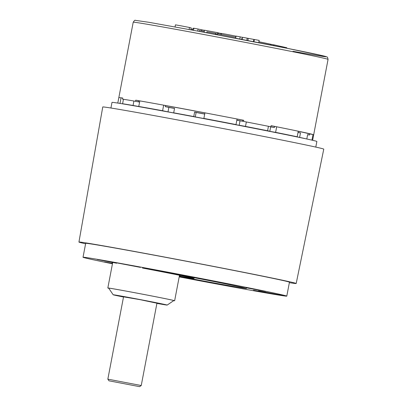 <?xml version="1.0" encoding="UTF-8"?>
<svg xmlns="http://www.w3.org/2000/svg" width="407" height="407" viewBox="0 0 407 407"><rect width="100%" height="100%" fill="white"/><g stroke="black" fill="none" stroke-linecap="round" stroke-linejoin="round"><path stroke-width="0.61" d="M315.791 147.095L316.865 141.478A104.284 1.272 -169.2 0 0 230.423 123.708A104.284 1.272 -169.2 0 0 116.916 102.94A104.284 1.272 -169.2 0 0 111.996 102.396L110.923 108.013M182.219 277.274L201.668 280.972L182.219 277.274M246.169 287.764L265.623 291.463L246.169 287.764M97.207 259.503L116.656 263.202L97.207 259.503M168.457 272.471L187.352 276.068L168.457 272.471M253.469 290.242L272.364 293.839L253.469 290.242M112.485 263.614L104.472 261.966L112.53 263.39M282.931 295.543L258.476 290.888L282.931 295.543M112.108 262.846A34.57 0.422 -169.2 0 0 112.22 262.902A34.57 0.422 -169.2 0 0 112.602 263.014M179.406 275.763A34.57 0.422 -169.2 0 0 180.026 275.798M179.192 276.887A103.714 1.267 -169.2 0 0 286.787 296.123A103.714 1.267 -169.2 0 0 185.144 275.447A103.714 1.267 -169.2 0 0 83.028 257.255A103.714 1.267 -169.2 0 0 83.369 257.428A103.714 1.267 -169.2 0 0 112.454 263.777M179.339 276.104A48.718 0.595 -169.2 0 0 193.92 278.454A48.718 0.595 -169.2 0 0 142.45 268.03A62.647 0.763 10.8 0 1 209.005 280.571A62.647 0.763 10.8 0 1 246.449 288.426A62.647 0.763 10.8 0 1 179.284 276.394M286.787 296.123L289.443 282.209A103.714 1.267 -169.2 0 0 187.8 261.528A103.714 1.267 -169.2 0 0 85.684 243.34L83.028 257.255M85.597 243.798A110.587 1.353 10.8 0 1 79.299 242.236A110.587 1.353 10.8 0 1 78.938 242.053A110.587 1.353 10.8 0 1 187.815 261.447A110.587 1.353 10.8 0 1 296.189 283.496A110.587 1.353 10.8 0 1 289.352 282.667M296.189 283.496L323.769 149.14A112.5 1.374 -169.2 0 0 213.517 126.709A112.5 1.374 -169.2 0 0 102.752 106.98L78.938 242.053M156.909 303.383A27.488 0.336 -169.2 0 0 167.175 305.077A27.488 0.336 -169.2 0 0 140.242 299.593A27.488 0.336 -169.2 0 0 113.177 294.775A27.488 0.336 -169.2 0 0 113.268 294.816A27.488 0.336 -169.2 0 0 123.509 297.008M123.54 296.845L140.222 299.694L156.944 303.215M108.745 288.253A34.005 0.417 10.8 0 1 107.835 287.983A34.005 0.417 10.8 0 1 139.916 293.681A34.005 0.417 10.8 0 1 174.532 300.671A34.005 0.417 10.8 0 1 174.644 300.727A34.005 0.417 10.8 0 1 173.697 300.646M113.177 294.775L108.674 288.146A33.155 0.407 10.8 0 1 139.754 293.661A33.155 0.407 10.8 0 1 173.697 300.514A33.155 0.407 10.8 0 1 173.804 300.57L167.175 305.077M118.89 103.246A99.181 1.211 10.8 0 1 120.009 103.383L121.072 97.817A99.181 1.211 -169.2 0 0 118.824 97.649A99.181 1.211 10.8 0 1 122.787 98.056L122.573 99.171A99.181 1.211 10.8 0 1 123.448 99.303A70.843 0.865 10.8 0 1 133.908 101.017A99.181 1.211 10.8 0 1 135.526 101.297L135.74 100.183A99.181 1.211 10.8 0 1 183.46 108.817A99.181 1.211 10.8 0 1 243.752 120.294L243.539 121.408A99.181 1.211 10.8 0 1 246.347 121.958A70.843 0.865 10.8 0 1 268.442 126.302A99.181 1.211 10.8 0 1 270.894 126.791L271.108 125.677A99.181 1.211 10.8 0 1 313.675 134.819A99.181 1.211 -169.2 0 0 313.014 134.544L311.955 140.115A99.181 1.211 10.8 0 1 312.271 140.212M221.291 34.473L221.489 33.435L226.333 34.274L235.857 36.152L235.658 37.2M189.113 29.492L189.499 27.478L180.672 25.763L175.442 24.852L175.051 26.918M242.603 121.255L242.811 120.157L243.752 120.294M135.74 100.183L138.497 100.733L138.288 101.831M139.377 106.583L133.058 105.469L133.908 101.017L137.332 101.653L135.526 101.297M123.443 99.339L122.573 99.171M269.663 126.577L270.696 126.811L269.846 131.263L267.592 130.754L268.442 126.302L270.894 126.791M267.592 130.754A70.843 0.865 10.8 0 0 245.497 126.409L246.347 121.958L243.539 121.408M126.262 104.462L126.124 104.426A93.544 1.145 10.8 0 1 135.251 105.922L140.507 106.807M245.497 126.409L239.189 125.234L245.558 126.465A93.544 1.145 10.8 0 1 264.83 130.255L269.846 131.263M137.332 101.653L139.601 102.081A95.782 1.17 10.8 0 0 139.199 102.004M123.448 99.303L122.599 103.754A70.843 0.865 10.8 0 1 133.058 105.469M122.599 103.754L124.094 104.095M239.189 125.234L240.038 120.782L242.923 121.317M139.367 106.644L140.491 106.899M246.8 40.39L247.222 38.166L242.526 37.296L242.109 39.484M258.745 42.704L259.183 40.395L254.37 39.499L253.937 41.768M253.434 41.672L253.866 39.418L254.37 39.499M247.873 40.598L248.295 38.38L253.866 39.418M247.222 38.166L248.295 38.38M235.841 37.235A42.216 0.514 -169.2 0 0 217.424 33.75L217.236 34.748M235.846 36.192L235.755 37.22M270.584 45.019L270.731 44.246A42.216 0.514 -169.2 0 0 258.923 41.768M242.302 38.482A42.216 0.514 -169.2 0 0 241.839 38.395L241.646 39.398M239.784 39.041L240.196 36.859L236.055 36.091L235.648 38.248M204.278 31.339A42.216 0.514 10.8 0 0 199.323 30.459L199.15 31.354M197.721 31.09L198.117 29.024L204.467 30.352M193.518 30.306L193.915 28.241L198.117 29.024M192.659 30.149L193.025 28.22L193.885 28.383M192.811 29.355A42.216 0.514 -169.2 0 0 190.985 29.085M218.554 32.972L221.469 33.537M220.96 33.425L220.777 34.376M218.371 33.929L218.569 32.881L217.363 32.611L216.962 34.697M215.4 34.402L215.588 33.41L216.142 33.537L215.959 34.503M215.588 33.41A42.216 0.514 -169.2 0 0 206.939 31.822L206.761 32.774M286.696 48.209L286.787 47.741L273.906 44.826L273.748 45.64M270.721 44.302L273.906 44.826M189.484 27.554L191.214 27.88L190.847 29.813M201.714 29.838L201.521 30.846M217.363 32.611L204.492 30.215L204.1 32.28M242.511 37.383L240.196 36.859M121.072 97.817L122.772 98.143M139.815 100.961A95.782 1.17 -169.2 0 0 138.497 100.733M163.665 105.164A99.181 1.211 -169.2 0 0 139.83 100.89L138.767 106.456A99.181 1.211 10.8 0 1 162.602 110.729L163.665 105.164L165.466 105.545L165.257 106.659A95.782 1.17 10.8 0 1 174.547 108.364L173.697 112.815A95.782 1.17 10.8 0 1 193.757 116.55L194.607 112.098A95.782 1.17 10.8 0 1 204.721 114.006M204.93 112.892A95.782 1.17 -169.2 0 0 165.466 105.545M237.062 118.997A99.181 1.211 -169.2 0 0 204.94 112.851L203.876 118.417A99.181 1.211 10.8 0 1 235.999 124.562L237.062 118.997M270.334 126.73A95.782 1.17 10.8 0 1 274.394 127.544L274.603 126.429A95.782 1.17 -169.2 0 0 271.098 125.727M242.811 120.157A95.782 1.17 -169.2 0 0 237.052 119.037M274.603 126.429L276.679 126.791L275.615 132.356A99.181 1.211 10.8 0 1 297.202 136.777L298.265 131.212A99.181 1.211 -169.2 0 0 276.679 126.791M306.802 138.99L307.651 134.549A95.782 1.17 10.8 0 1 309.488 135.032L309.696 133.918A95.782 1.17 -169.2 0 0 298.25 131.288M309.696 133.918L313.014 134.544M126.435 104.487L126.139 104.431A95.782 1.17 10.8 0 1 135.256 105.927L139.097 106.69M236.838 120.151A95.782 1.17 10.8 0 1 241.056 120.971M235.999 124.562L233.857 124.277A88.98 1.089 -169.2 0 1 243.401 126.134L245.558 126.465A95.782 1.17 10.8 0 1 264.815 130.25L261.289 129.65A88.98 1.089 -169.2 0 1 269.398 131.273L269.414 131.186M298.036 132.402A95.782 1.17 10.8 0 1 300.478 132.926L299.628 137.378A95.782 1.17 10.8 0 1 306.471 138.919M311.955 140.115L311.263 139.983M299.628 137.378L296.047 136.716M289.428 135.358L297.202 136.777M275.615 132.356L269.398 131.273M203.876 118.417L205.042 118.763A88.98 1.089 -169.2 0 0 195.279 116.926L193.757 116.55M173.697 112.815L176.643 113.456A88.98 1.089 -169.2 0 0 168.01 111.869L162.602 110.729M138.767 106.456L146.388 107.987M121.317 103.637L120.009 103.383M194.607 112.098L196.128 112.469A88.98 1.089 10.8 0 1 204.706 114.087M196.128 112.469L195.279 116.926M165.257 106.659L168.859 107.417A88.98 1.089 10.8 0 1 174.532 108.455M270.68 126.892L274.394 127.544M236.823 120.238A88.98 1.089 10.8 0 1 240.023 120.859M307.626 134.676L309.488 135.032M298.026 132.473L300.478 132.926M168.859 107.417L168.01 111.869M108.964 380.81L139.581 386.65L108.964 380.81L107.84 379.151L141.239 385.526L156.975 303.032M113.858 262.332L140.491 267.384L113.858 262.332M292.969 51.302A96.917 1.185 -169.2 0 0 313.41 53.678A96.917 1.185 -169.2 0 0 199.023 31.334L286.548 48.179L325.162 56.334C327.666 57.499 327.238 56.018 328.062 59.386A99.181 1.211 -169.2 0 0 197.853 33.389A99.181 1.211 -169.2 0 0 133.216 22.217L117.791 103.073M193.92 278.454L194.526 277.752M140.344 267.338L114.016 262.317M112.627 262.871L107.835 287.983M179.436 275.605L174.644 300.727M328.062 59.386L312.627 140.298M133.216 22.217C134.371 20.518 135.088 19.892 135.368 20.35L148.85 22.288L199.013 31.329M123.575 296.652L107.84 379.151M139.581 386.65L141.239 385.526"/></g></svg>
